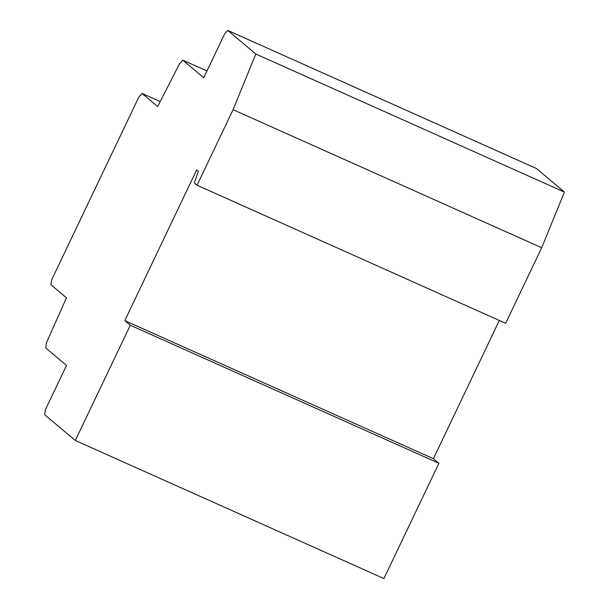 <?xml version="1.0" encoding="UTF-8"?>
<svg xmlns="http://www.w3.org/2000/svg" width="609" height="609" viewBox="0 0 609 609"><rect width="100%" height="100%" fill="white"/><g stroke="black" fill="none" stroke-linecap="round" stroke-linejoin="round"><path stroke-width="0.91" d="M206.961 70.971L182.875 60.2L179.442 63.869L157.678 106.583L142.103 93.459L138.966 96.801L51.826 279.493L50.89 284.685L66.465 297.809L46.49 342.631L45.766 347.983L66.503 365.453L45.53 409.415L44.586 414.615L75.31 440.49L383.914 578.55L438.891 463.304L433.402 458.684L499.327 320.463M160.236 101.566L142.103 93.459M75.31 440.49L130.28 325.244L438.891 463.304M130.28 325.244L124.792 320.623L433.402 458.684M124.792 320.623L196.661 169.949L198.306 171.335L194.317 182.928L197.057 185.235L505.668 323.295L541.706 247.741L564.414 192.079L536.438 168.51L227.827 30.45L224.691 33.792L203.726 77.762L182.875 60.2M197.057 185.235L233.095 109.689L541.706 247.741M233.095 109.689L255.803 54.018L564.414 192.079M255.803 54.018L227.827 30.45"/></g></svg>
